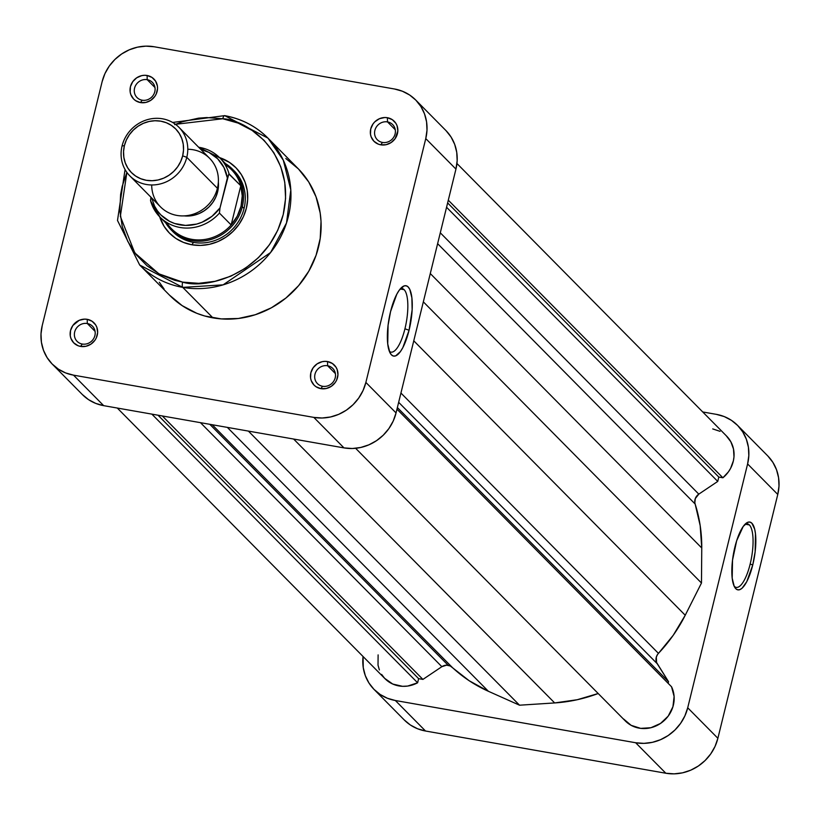<?xml version="1.0" encoding="UTF-8"?>
<svg xmlns="http://www.w3.org/2000/svg" width="820" height="820" viewBox="0 0 820 820"><rect width="100%" height="100%" fill="white"/><g stroke="black" fill="none" stroke-linecap="round" stroke-linejoin="round"><path stroke-width="1.23" d="M750.167 564.047A32.267 9.912 100 0 0 749.347 524.923A32.267 9.912 100 0 0 745.001 524.287A32.267 9.912 -80 0 1 747.399 523.826A32.267 9.912 -80 0 1 749.347 524.923L745.185 524.195L749.347 524.923A32.267 9.912 -80 0 1 750.167 564.047A32.267 9.912 -80 0 1 736.227 587.386A32.267 9.912 -80 0 1 734.279 586.29A32.267 9.912 -80 0 1 734.125 586.136A32.267 9.912 100 0 0 734.279 586.29A32.267 9.912 100 0 0 750.167 564.047L752.75 564.97L750.167 564.047M734.925 546.95A34.419 10.578 -80 0 1 746.108 523.283A34.419 10.578 -80 0 1 755.22 531.872A34.419 10.578 -80 0 1 752.75 564.97L746.774 581.646L742.1 588.186L739.814 589.652L737.682 589.826L735.796 588.698L734.207 586.31L732.198 578.182L732.526 560.162L736.657 540.739L743.217 526.44L747.85 522.268L749.982 522.094L751.878 523.221L754.677 529.166L755.466 533.748L755.148 551.757L752.75 564.97A34.419 10.578 -80 0 1 734.833 587.458A34.419 10.578 -80 0 1 734.925 546.95M737.539 425.354A44.465 41.338 135.3 0 1 747.604 463.946L777.77 494.45A44.465 41.338 -44.7 0 0 767.715 455.858L737.539 425.354A44.465 41.338 135.3 0 0 716.321 414.346L702.709 411.958L716.321 414.346L724.245 416.58L731.471 420.363L737.723 425.539L742.746 431.904L746.354 439.223L748.404 447.207L748.824 455.561L747.604 463.946L687.713 707.783L684.884 715.891L680.569 723.404L674.921 730.036L668.167 735.54L660.561 739.681L652.392 742.325L643.987 743.361L635.654 742.746L395.342 700.505L387.419 698.261L380.193 694.489L373.94 689.312L368.918 682.947L365.31 675.629L363.26 667.644L363.055 656.502A44.465 41.338 135.3 0 0 374.125 689.497A44.465 41.338 135.3 0 0 395.342 700.505L425.518 731.009L665.83 773.239L635.654 742.746L395.342 700.505L425.518 731.009L665.83 773.239L674.153 773.854L682.568 772.829L690.727 770.185L698.332 766.034L705.087 760.54L710.735 753.908L715.06 746.395L717.879 738.287L777.77 494.45L747.604 463.946L687.713 707.783L717.879 738.287L777.77 494.45L779 486.065L778.58 477.711L776.519 469.727L772.911 462.408L767.889 456.043M404.116 719.816L410.359 724.993L417.585 728.765L425.518 731.009A44.465 41.338 -44.7 0 1 404.291 719.991L374.125 689.497M717.879 738.287L687.713 707.783A44.465 41.338 135.3 0 1 635.654 742.746L665.83 773.239A44.465 41.338 -44.7 0 0 717.879 738.287M382.468 142.434A10.793 10.035 -44.7 0 0 395.107 133.957A10.793 10.035 -44.7 0 0 387.511 121.913L387.419 117.721A14.247 13.243 135.3 0 1 397.444 133.619A14.247 13.243 135.3 0 1 380.767 144.822L382.468 142.434A10.793 10.035 135.3 0 1 377.323 139.769A10.793 10.035 135.3 0 1 376.031 127.52A10.793 10.035 135.3 0 1 387.511 121.913A10.793 10.035 135.3 0 1 392.667 124.589A10.793 10.035 135.3 0 1 393.959 136.827A10.793 10.035 135.3 0 1 382.468 142.434L380.767 144.822L386.128 144.689L391.181 142.506L395.158 138.621L397.843 130.933L397.044 125.696L395.886 123.348L392.278 119.658L387.419 117.721L384.754 117.526L379.445 118.705L374.842 121.79L373.038 123.922L370.742 128.924L370.486 134.285L371.152 136.848L373.91 141.235L378.225 144.105L380.767 144.822A14.247 13.243 135.3 0 1 370.742 128.924A14.247 13.243 135.3 0 1 387.419 117.721L387.511 121.913L395.281 129.765L387.511 121.913A10.793 10.035 -44.7 0 0 374.873 130.4A10.793 10.035 -44.7 0 0 382.468 142.434M322.578 386.271A10.793 10.035 -44.7 0 0 335.216 377.784A10.793 10.035 -44.7 0 0 327.621 365.751L327.529 361.558A14.247 13.243 135.3 0 1 337.553 377.456A14.247 13.243 135.3 0 1 320.876 388.649L322.578 386.271A10.793 10.035 135.3 0 1 317.432 383.596A10.793 10.035 135.3 0 1 316.141 371.357A10.793 10.035 135.3 0 1 327.621 365.751A10.793 10.035 135.3 0 1 332.766 368.426A10.793 10.035 135.3 0 1 334.058 380.664A10.793 10.035 135.3 0 1 322.578 386.271L320.876 388.649L326.237 388.516L331.29 386.343L335.267 382.458L336.651 380.049L337.953 374.76L337.153 369.533L335.995 367.186L332.387 363.485L327.529 361.558L324.863 361.364L322.168 361.692L317.114 363.865L313.148 367.76L310.852 372.762L310.595 378.122L311.252 380.685L314.019 385.062L316.018 386.722L320.876 388.649A14.247 13.243 135.3 0 1 310.852 372.762A14.247 13.243 135.3 0 1 327.529 361.558L327.621 365.751L335.39 373.602L327.621 365.751A10.793 10.035 -44.7 0 0 314.982 374.238A10.793 10.035 -44.7 0 0 322.578 386.271M142.157 100.204A10.793 10.035 -44.7 0 0 154.796 91.717A10.793 10.035 -44.7 0 0 147.2 79.683L147.118 75.491A14.247 13.243 135.3 0 1 157.132 91.389A14.247 13.243 135.3 0 1 140.456 102.582L142.157 100.204A10.793 10.035 135.3 0 1 137.012 97.529A10.793 10.035 135.3 0 1 135.72 85.29A10.793 10.035 135.3 0 1 147.2 79.683A10.793 10.035 135.3 0 1 152.356 82.349A10.793 10.035 135.3 0 1 153.647 94.597A10.793 10.035 135.3 0 1 142.157 100.204L140.456 102.582L145.827 102.449L150.87 100.276L154.847 96.391L156.23 93.982L157.532 88.693L157.399 86.018L155.585 81.118L151.966 77.418L147.118 75.491L144.443 75.296L141.747 75.624L136.704 77.797L132.727 81.682L130.431 86.694L130.175 92.055L130.841 94.618L133.599 98.994L135.607 100.655L140.456 102.582A14.247 13.243 135.3 0 1 130.431 86.694A14.247 13.243 135.3 0 1 147.118 75.491L147.2 79.683L154.97 87.535L147.2 79.683A10.793 10.035 -44.7 0 0 134.562 88.16A10.793 10.035 -44.7 0 0 142.157 100.204M82.266 344.041A10.793 10.035 -44.7 0 0 94.905 335.554A10.793 10.035 -44.7 0 0 87.309 323.51L87.227 319.329A14.247 13.243 135.3 0 1 97.242 335.216A14.247 13.243 135.3 0 1 80.565 346.419L82.266 344.041A10.793 10.035 135.3 0 1 77.121 341.366A10.793 10.035 135.3 0 1 75.829 329.127A10.793 10.035 135.3 0 1 87.309 323.51A10.793 10.035 135.3 0 1 92.465 326.186A10.793 10.035 135.3 0 1 93.757 338.424A10.793 10.035 135.3 0 1 82.266 344.041L80.565 346.419L85.926 346.286L90.979 344.113L94.956 340.228L96.34 337.819L97.641 332.53L96.842 327.293L95.684 324.956L92.076 321.255L87.227 319.329L84.552 319.134L79.243 320.302L72.837 325.519L70.54 330.521L70.284 335.892L70.95 338.445L73.708 342.832L78.023 345.702L80.565 346.419A14.247 13.243 135.3 0 1 70.54 330.521A14.247 13.243 135.3 0 1 87.227 319.329L87.309 323.51L95.079 331.372L87.309 323.51A10.793 10.035 -44.7 0 0 74.671 331.997A10.793 10.035 -44.7 0 0 82.266 344.041M234.284 170.99A43.163 40.139 135.3 0 1 239.45 219.955A43.163 40.139 135.3 0 1 193.52 242.392L191.818 244.77A46.617 43.347 135.3 0 1 159.674 216.777L164.113 226.361L169.381 233.034L175.921 238.466L183.506 242.423L191.818 244.77L200.551 245.416L209.366 244.339L217.925 241.572L225.9 237.216L232.982 231.455L238.907 224.506L243.437 216.623L246.4 208.116L247.681 199.321L247.24 190.568L245.088 182.194L241.305 174.527L236.037 167.844L229.487 162.421L219.514 157.583A46.617 43.347 135.3 0 1 245.539 211.16A46.617 43.347 135.3 0 1 191.818 244.77L193.52 242.392A43.163 40.139 -44.7 0 0 239.778 219.381A43.163 40.139 -44.7 0 0 233.413 170.129M409.067 330.265A35.721 10.978 -80 0 1 390.474 353.604A35.721 10.978 -80 0 1 390.566 311.569L396.767 294.277L399.176 290.29L403.983 285.954L406.197 285.78L408.155 286.949L409.805 289.429L411.886 297.865L412.142 309.816L409.067 330.265L402.866 347.567L400.457 351.544L395.65 355.88L393.436 356.054L391.468 354.886L389.828 352.415L387.737 343.969L388.075 325.284L390.566 311.569A35.721 10.978 -80 0 1 402.179 287.01A35.721 10.978 -80 0 1 411.63 295.928A35.721 10.978 -80 0 1 409.067 330.265L404.936 328.789L409.067 330.265M389.377 351.339A32.267 9.912 100 0 0 404.936 328.789A32.267 9.912 -80 0 1 390.996 352.128A32.267 9.912 -80 0 1 389.377 351.339M404.116 289.665A32.267 9.912 -80 0 1 404.936 328.789A32.267 9.912 100 0 0 404.116 289.665L400.191 288.978L404.116 289.665A32.267 9.912 100 0 0 400.375 288.763A32.267 9.912 -80 0 1 402.169 288.568A32.267 9.912 -80 0 1 404.116 289.665M182.645 282.131L158.895 273.839L134.798 252.888L120.345 216.398L126.885 172.374L122.2 186.294L120.622 194.371L119.843 210.617L122.241 226.474L127.746 241.326L136.12 254.61L147.057 265.813L160.136 274.505L174.845 280.348L182.645 282.131A4.315 1.322 100 0 0 182.747 287.369A4.315 1.322 -80 0 1 182.645 282.131L198.737 283.32L214.973 281.321L230.748 276.227L245.446 268.212L258.495 257.593L269.411 244.77L277.755 230.256L283.218 214.594L285.585 198.378L284.765 182.255L280.799 166.819L273.818 152.684L264.122 140.384L252.058 130.38L238.087 123.082L222.773 118.756A4.315 1.322 -80 0 1 224.618 115.63A4.315 1.322 -80 0 1 224.895 115.774A90.22 83.876 135.3 0 1 267.966 138.129A90.22 83.876 135.3 0 1 278.759 240.455A90.22 83.876 135.3 0 1 182.747 287.369A90.22 83.876 135.3 0 1 139.687 265.014L182.747 287.369L212.923 317.863L182.747 287.369L223.112 284.858L270.59 252.529L286.508 222.978L290.803 189.963L283.31 160.208L267.966 138.129L224.895 115.774A4.315 1.322 100 0 0 224.618 115.63A4.315 1.322 100 0 0 222.773 118.756C247.127 119.607 296.963 153.934 283.218 214.594C267.269 274.864 205.389 289.552 182.645 282.131M175.47 124.312L222.773 118.756L206.681 117.557L198.532 118.162L182.45 121.729L174.66 124.66M125.06 169.514L117.506 220.477L139.687 265.014L169.863 295.518A90.22 83.876 -44.7 0 0 212.923 317.863A90.22 83.876 -44.7 0 0 308.925 270.959A90.22 83.876 -44.7 0 0 298.131 168.633L267.966 138.129C256.014 126.218 241.572 118.715 224.639 115.63L172.63 122.457M172.056 230.809A43.163 40.139 -44.7 0 0 193.52 242.392A43.163 40.139 135.3 0 1 172.917 231.701M82.277 394.461L88.529 399.637L95.755 403.419L103.679 405.654L343.99 447.894L352.323 448.509L360.728 447.474L368.897 444.829L376.503 440.688L383.258 435.184L388.905 428.553L393.221 421.039L396.05 412.931L455.94 169.094L457.16 160.71L456.74 152.356L454.69 144.371L451.082 137.053L446.059 130.688M52.285 364.141L82.461 394.645A44.465 41.338 -44.7 0 0 103.679 405.654L73.513 375.15L65.579 372.915L58.353 369.133L52.111 363.957L47.088 357.592L43.48 350.273L41.42 342.288L41 333.935L42.23 325.55L102.121 81.713L104.939 73.605L109.265 66.092L114.913 59.46L121.667 53.966L129.273 49.815L137.432 47.17L145.847 46.145L154.17 46.76L394.481 88.99L402.415 91.235L409.641 95.007L415.883 100.183L420.906 106.549L424.514 113.867L426.574 121.862L426.994 130.206L425.764 138.6L365.874 382.428L363.045 390.535L358.729 398.048L353.082 404.69L346.327 410.184L338.721 414.336L330.552 416.97L322.147 418.005L313.824 417.39L73.513 375.15L103.679 405.654L343.99 447.894L313.824 417.39L73.513 375.15A44.465 41.338 135.3 0 1 52.285 364.141A44.465 41.338 135.3 0 1 42.23 325.55L102.121 81.713A44.465 41.338 135.3 0 1 154.17 46.76L394.481 88.99A44.465 41.338 135.3 0 1 415.709 100.009A44.465 41.338 135.3 0 1 425.764 138.6L365.874 382.428L396.05 412.931L455.94 169.094L425.764 138.6L455.94 169.094A44.465 41.338 -44.7 0 0 445.875 130.503L415.709 100.009M169.504 295.149L182.173 305.645L196.831 313.322L204.733 315.997L221.308 318.908L238.374 318.488L255.266 314.736L271.348 307.818L285.985 297.988L298.634 285.616L308.791 271.194L316.079 255.266L320.21 238.456L321.03 221.39L320.179 212.974L316.007 196.759L308.689 181.917L298.49 168.992L285.821 158.496M159.305 282.234L164.061 288.968M313.824 417.39L343.99 447.894A44.465 41.338 -44.7 0 0 396.05 412.931L365.874 382.428A44.465 41.338 135.3 0 1 313.824 417.39M187.79 149.26A34.532 32.103 135.3 0 1 217.413 188.282L186.796 157.327A34.532 32.103 135.3 0 1 162.678 183.249A34.532 32.103 135.3 0 1 129.878 175.921A34.532 32.103 135.3 0 1 122.067 145.95L124.404 145.611A31.078 28.895 135.3 0 1 160.792 121.175A31.078 28.895 135.3 0 1 182.665 155.851L186.796 157.327A34.532 32.103 -44.7 0 0 162.493 118.797A34.532 32.103 -44.7 0 0 122.067 145.95A34.532 32.103 135.3 0 1 146.185 120.027A34.532 32.103 135.3 0 1 178.986 127.356A34.532 32.103 135.3 0 1 186.796 157.327L217.413 188.282A34.532 32.103 -44.7 0 0 209.602 158.311L178.986 127.356M216.664 190.896L217.618 191.859A30.217 28.095 -44.7 0 0 218.356 182.04L217.618 191.859L216.664 190.896M224.957 164.461A42.087 39.134 135.3 0 1 240.793 185.75A42.087 39.134 135.3 0 1 241.039 206.24L242.32 206.701A43.163 40.139 -44.7 0 0 225.52 163.651A43.163 40.139 135.3 0 1 232.552 169.238A43.163 40.139 135.3 0 1 242.32 206.701L244.052 208.454L242.32 206.701A43.163 40.139 135.3 0 1 212.175 239.112A43.163 40.139 135.3 0 1 171.185 229.948A43.163 40.139 135.3 0 1 165.681 222.855A43.163 40.139 -44.7 0 0 207.593 240.332A43.163 40.139 -44.7 0 0 242.32 206.701L241.039 206.24A42.087 39.134 135.3 0 1 231.158 224.957L219.432 213.097A42.087 39.134 135.3 0 1 159.931 217.044A42.087 39.134 135.3 0 1 150.654 201.013A42.087 39.134 -44.7 0 0 161.058 218.14A42.087 39.134 -44.7 0 0 219.432 213.097L220.006 207.901L228.831 173.922L240.793 185.75A42.087 39.134 -44.7 0 0 231.506 169.709L219.78 157.85A42.087 39.134 135.3 0 1 229.057 173.891L240.793 185.75L231.158 224.957A42.087 39.134 135.3 0 1 166.491 222.302M151.638 197.917L154.611 206.209L157.43 210.842L160.915 214.973L169.617 221.369L174.639 223.501L185.504 225.408L196.687 224.075L202.099 222.21L212.011 216.296L220.006 207.901L227.714 176.618L229.057 173.891A42.087 39.134 -44.7 0 0 218.653 156.763A42.087 39.134 -44.7 0 0 198.676 147.262A42.087 39.134 135.3 0 1 219.78 157.85L198.614 147.2M150.572 200.838L159.931 217.044L171.667 228.913A42.087 39.134 -44.7 0 0 231.158 224.957L237.257 216.152L241.039 206.24L242.238 195.888L240.793 185.75L231.158 224.957L219.432 213.097L220.006 207.901A39.924 37.125 135.3 0 1 153.996 204.918M124.404 145.611L123.553 151.474L123.851 157.317L125.286 162.893L127.807 168.018L131.323 172.466L135.679 176.085L140.732 178.719L146.278 180.287L152.1 180.718L157.973 180L163.682 178.155L169.002 175.254L173.727 171.411L177.673 166.778L180.687 161.519L182.665 155.851L183.526 149.988L183.229 144.156L181.794 138.57L179.272 133.455L175.757 129.006L171.39 125.388L166.337 122.744L160.792 121.175L154.97 120.745L149.096 121.473L143.387 123.318L138.078 126.218L133.352 130.062L129.406 134.695L126.382 139.943L124.404 145.611L122.067 145.95A34.532 32.103 -44.7 0 0 146.37 184.479A34.532 32.103 -44.7 0 0 186.796 157.327L182.665 155.851A31.078 28.895 135.3 0 1 146.278 180.287A31.078 28.895 135.3 0 1 124.404 145.611M129.878 175.921L160.505 206.876A34.532 32.103 -44.7 0 0 193.294 214.204A34.532 32.103 -44.7 0 0 217.413 188.282A34.532 32.103 135.3 0 1 180.964 215.875A34.532 32.103 135.3 0 1 151.7 184.961M184.131 215.885A30.217 28.095 -44.7 0 0 217.618 191.859L215.691 197.374L212.759 202.478L208.926 206.988L204.334 210.719L199.157 213.538L193.612 215.332L184.131 215.885M150.531 200.623L150.921 197.2L150.654 201.013M227.365 177.95L223.983 167.557L217.679 158.793L208.977 152.407L200.736 149.353A39.924 37.125 135.3 0 1 227.365 177.95M448.171 665.286A8.63 8.026 -44.7 0 0 441.857 666.691L200.469 422.669L441.857 666.691L446.551 665.174L450.272 665.983L469.183 680.733L488.382 691.28L519.531 705.2L554.668 702.935L577.239 699.726L598.19 693.515A151.075 140.466 -44.7 0 1 554.668 702.935L519.531 705.2L248.378 431.084L519.531 705.2L488.382 691.28L227.335 427.384L488.382 691.28A151.075 140.466 -44.7 0 1 452.076 667.224A8.63 8.026 -44.7 0 0 448.171 665.286L209.787 424.299L448.171 665.286M726.243 435.758L730.856 441.806L733.5 449.022L733.982 456.832L733.387 460.779L730.599 468.333L728.457 471.807L722.891 477.783L718.812 477.066L717.746 481.422L698.804 494.132A8.63 8.026 -44.7 0 0 695.134 504.003A151.075 140.466 -44.7 0 1 701.756 547.996L430.285 273.552L701.756 547.996L701.479 583.02L685.233 615.246A151.075 140.466 -44.7 0 1 658.45 653.366L400.929 393.036L658.45 653.366A8.63 8.026 -44.7 0 0 657.168 663.657L668.546 681.697L668.146 683.326L668.546 681.697L656.553 662.457L656.328 657.045L657.548 654.483L673.251 635.244L685.233 615.246L701.479 583.02L701.756 547.996L700.178 525.61L694.837 502.67L695.309 498.56L698.804 494.132L717.746 481.422L718.812 477.066L722.891 477.783L448.304 200.193L722.891 477.783A29.141 27.091 -44.7 0 0 726.643 436.137L456.945 163.498M378.112 654.893L378.02 665.112L379.383 669.96M381.618 674.419L384.662 678.335L392.739 684.044L402.538 686.319L407.683 686.063L417.606 682.783L418.62 678.652L422.915 679.411L441.857 666.691L422.915 679.411L162.319 415.965L422.915 679.411L418.62 678.652L158.024 415.207L418.62 678.652L417.606 682.783L151.843 414.12L417.606 682.783A29.141 27.091 -44.7 0 1 385.021 678.714L117.291 408.042M623.579 718.986L631.144 725.331L640.686 728.375L650.936 727.719L660.53 723.435L668.208 716.116L672.943 706.707L674.112 696.477L671.549 686.77L396.972 409.18L671.549 686.77A29.141 27.091 -44.7 0 1 661.678 722.625A29.141 27.091 -44.7 0 1 625.322 720.944L355.624 448.294M720.042 431.34L712.734 428.921M718.812 477.066L447.628 202.919L718.812 477.066M717.746 481.422L446.562 207.275L717.746 481.422M698.804 494.132L440.289 232.798L698.804 494.132M695.134 504.003L437.624 243.673L695.134 504.003M701.479 583.02L423.335 301.842L701.479 583.02M685.233 615.246L413.762 340.812L685.233 615.246M657.168 663.657L398.653 402.312L657.168 663.657M668.546 681.697L397.372 407.56L668.546 681.697M293.621 439.038L554.668 702.935L293.621 439.038M212.206 424.729L452.076 667.224L212.206 424.729"/></g></svg>
